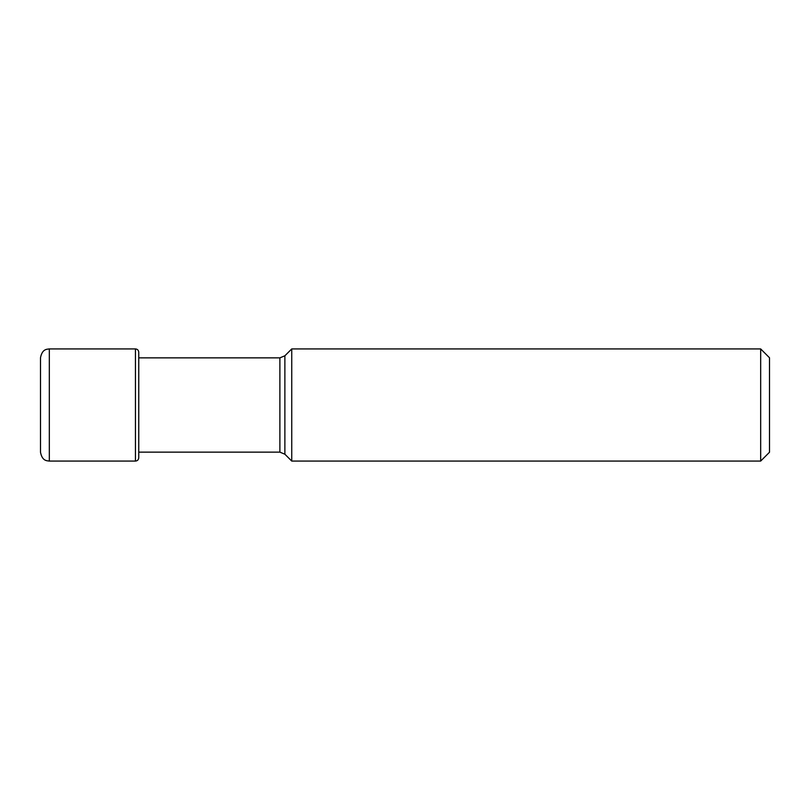<?xml version="1.0" encoding="UTF-8"?>
<svg xmlns="http://www.w3.org/2000/svg" width="810" height="810" viewBox="0 0 810 810"><rect width="100%" height="100%" fill="white"/><g stroke="black" fill="none" stroke-linecap="round" stroke-linejoin="round"><path stroke-width="1.21" d="M40.5 405L40.5 357.757C42.211 349.039 46.615 349.282 49.329 348.928L49.329 461.072C46.615 460.718 42.211 460.961 40.5 452.243L40.5 405M279.885 452.142L279.885 357.858L138.753 357.858L138.753 352.218L138.753 457.782L138.753 452.142L279.885 452.142L284.877 454.207L284.877 355.792L291.742 348.928L291.742 461.072L284.877 454.207M760.671 461.072L769.5 452.243L769.5 357.757L760.671 348.928L760.671 461.072L291.742 461.072M49.329 348.928L135.452 348.928L135.452 461.072C137.437 460.9 138.54 459.796 138.753 457.782M135.452 348.928C137.437 349.1 138.54 350.203 138.753 352.218M135.452 461.072L49.329 461.072M279.885 357.858L284.877 355.792M760.671 348.928L291.742 348.928"/></g></svg>
